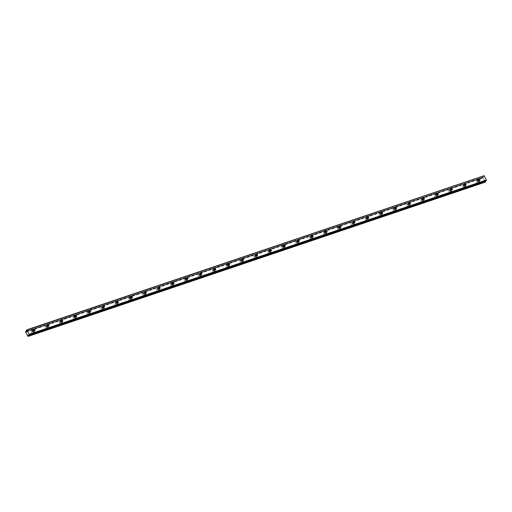 <?xml version="1.0" encoding="UTF-8"?>
<svg xmlns="http://www.w3.org/2000/svg" width="512" height="512" viewBox="0 0 512 512"><rect width="100%" height="100%" fill="white"/><g stroke="black" fill="none" stroke-linecap="round" stroke-linejoin="round"><path stroke-width="0.38" stroke-dasharray="2.56 1.92" d="M478.33 180.096A0.915 0.781 32.5 0 0 477.888 181.402A0.915 0.781 32.5 0 0 479.341 180.742M33.274 330.285A0.915 0.781 32.5 0 0 32.832 331.584A0.915 0.781 32.5 0 0 34.285 330.931M47.181 325.594A0.915 0.781 32.5 0 0 46.739 326.893A0.915 0.781 32.5 0 0 48.192 326.234M61.094 320.896A0.915 0.781 32.5 0 0 60.653 322.202A0.915 0.781 32.5 0 0 62.099 321.542M75.002 316.205A0.915 0.781 32.5 0 0 74.56 317.504A0.915 0.781 32.5 0 0 76.006 316.851M88.909 311.514A0.915 0.781 32.5 0 0 88.467 312.813A0.915 0.781 32.5 0 0 89.914 312.154M102.816 306.816A0.915 0.781 32.5 0 0 102.374 308.122A0.915 0.781 32.5 0 0 103.827 307.462M116.723 302.125A0.915 0.781 32.5 0 0 116.282 303.424A0.915 0.781 32.5 0 0 117.734 302.771M130.63 297.434A0.915 0.781 32.5 0 0 130.189 298.733A0.915 0.781 32.5 0 0 131.642 298.074M144.538 292.736A0.915 0.781 32.5 0 0 144.096 294.042A0.915 0.781 32.5 0 0 145.549 293.382M158.445 288.045A0.915 0.781 32.5 0 0 158.003 289.344A0.915 0.781 32.5 0 0 159.456 288.691M172.358 283.354A0.915 0.781 32.5 0 0 171.91 284.653A0.915 0.781 32.5 0 0 173.363 283.994M186.266 278.656A0.915 0.781 32.5 0 0 185.824 279.962A0.915 0.781 32.5 0 0 187.27 279.302M200.173 273.965A0.915 0.781 32.5 0 0 199.731 275.264A0.915 0.781 32.5 0 0 201.178 274.611M214.08 269.274A0.915 0.781 32.5 0 0 213.638 270.573A0.915 0.781 32.5 0 0 215.091 269.914M227.987 264.576A0.915 0.781 32.5 0 0 227.546 265.882A0.915 0.781 32.5 0 0 228.998 265.222M241.894 259.885A0.915 0.781 32.5 0 0 241.453 261.184A0.915 0.781 32.5 0 0 242.906 260.531M255.802 255.194A0.915 0.781 32.5 0 0 255.36 256.493A0.915 0.781 32.5 0 0 256.813 255.834M269.709 250.496A0.915 0.781 32.5 0 0 269.267 251.802A0.915 0.781 32.5 0 0 270.72 251.142M283.616 245.805A0.915 0.781 32.5 0 0 283.174 247.104A0.915 0.781 32.5 0 0 284.627 246.451M297.53 241.114A0.915 0.781 32.5 0 0 297.088 242.413A0.915 0.781 32.5 0 0 298.534 241.754M311.437 236.416A0.915 0.781 32.5 0 0 310.995 237.722A0.915 0.781 32.5 0 0 312.442 237.062M325.344 231.725A0.915 0.781 32.5 0 0 324.902 233.024A0.915 0.781 32.5 0 0 326.349 232.365M339.251 227.034A0.915 0.781 32.5 0 0 338.81 228.333A0.915 0.781 32.5 0 0 340.262 227.674M353.158 222.336A0.915 0.781 32.5 0 0 352.717 223.642A0.915 0.781 32.5 0 0 354.17 222.982M367.066 217.645A0.915 0.781 32.5 0 0 366.624 218.944A0.915 0.781 32.5 0 0 368.077 218.285M380.973 212.954A0.915 0.781 32.5 0 0 380.531 214.253A0.915 0.781 32.5 0 0 381.984 213.594M394.88 208.256A0.915 0.781 32.5 0 0 394.438 209.562A0.915 0.781 32.5 0 0 395.891 208.902M408.794 203.565A0.915 0.781 32.5 0 0 408.352 204.864A0.915 0.781 32.5 0 0 409.798 204.205M422.701 198.874A0.915 0.781 32.5 0 0 422.259 200.173A0.915 0.781 32.5 0 0 423.706 199.514M436.608 194.176A0.915 0.781 32.5 0 0 436.166 195.482A0.915 0.781 32.5 0 0 437.613 194.822M450.515 189.485A0.915 0.781 32.5 0 0 450.074 190.784A0.915 0.781 32.5 0 0 451.526 190.125M464.422 184.794A0.915 0.781 32.5 0 0 463.981 186.093A0.915 0.781 32.5 0 0 465.434 185.434M477.197 180.794A1.427 1.21 -147.5 0 1 478.451 183.213A1.427 1.21 -147.5 0 1 477.197 180.794M477.894 179.706A1.427 1.21 -147.5 0 1 479.142 182.125A1.427 1.21 -147.5 0 1 477.894 179.706M32.147 330.982A1.427 1.21 -147.5 0 1 33.395 333.402A1.427 1.21 -147.5 0 1 32.147 330.982M32.838 329.894A1.427 1.21 -147.5 0 1 34.086 332.314A1.427 1.21 -147.5 0 1 32.838 329.894M46.054 326.285A1.427 1.21 -147.5 0 1 47.302 328.71A1.427 1.21 -147.5 0 1 46.054 326.285M46.746 325.203A1.427 1.21 -147.5 0 1 47.994 327.622A1.427 1.21 -147.5 0 1 46.746 325.203M59.962 321.594A1.427 1.21 -147.5 0 1 61.21 324.013A1.427 1.21 -147.5 0 1 59.962 321.594M60.653 320.506A1.427 1.21 -147.5 0 1 61.901 322.925A1.427 1.21 -147.5 0 1 60.653 320.506M73.869 316.902A1.427 1.21 -147.5 0 1 75.117 319.322A1.427 1.21 -147.5 0 1 73.869 316.902M74.56 315.814A1.427 1.21 -147.5 0 1 75.808 318.234A1.427 1.21 -147.5 0 1 74.56 315.814M87.776 312.205A1.427 1.21 -147.5 0 1 89.024 314.63A1.427 1.21 -147.5 0 1 87.776 312.205M88.467 311.123A1.427 1.21 -147.5 0 1 89.722 313.542A1.427 1.21 -147.5 0 1 88.467 311.123M101.683 307.514A1.427 1.21 -147.5 0 1 102.931 309.933A1.427 1.21 -147.5 0 1 101.683 307.514M102.381 306.426A1.427 1.21 -147.5 0 1 103.629 308.845A1.427 1.21 -147.5 0 1 102.381 306.426M115.59 302.822A1.427 1.21 -147.5 0 1 116.845 305.242A1.427 1.21 -147.5 0 1 115.59 302.822M116.288 301.734A1.427 1.21 -147.5 0 1 117.536 304.154A1.427 1.21 -147.5 0 1 116.288 301.734M129.498 298.125A1.427 1.21 -147.5 0 1 130.752 300.55A1.427 1.21 -147.5 0 1 129.498 298.125M130.195 297.043A1.427 1.21 -147.5 0 1 131.443 299.462A1.427 1.21 -147.5 0 1 130.195 297.043M143.411 293.434A1.427 1.21 -147.5 0 1 144.659 295.853A1.427 1.21 -147.5 0 1 143.411 293.434M144.102 292.346A1.427 1.21 -147.5 0 1 145.35 294.765A1.427 1.21 -147.5 0 1 144.102 292.346M157.318 288.742A1.427 1.21 -147.5 0 1 158.566 291.162A1.427 1.21 -147.5 0 1 157.318 288.742M158.01 287.654A1.427 1.21 -147.5 0 1 159.258 290.074A1.427 1.21 -147.5 0 1 158.01 287.654M171.226 284.045A1.427 1.21 -147.5 0 1 172.474 286.464A1.427 1.21 -147.5 0 1 171.226 284.045M171.917 282.963A1.427 1.21 -147.5 0 1 173.165 285.382A1.427 1.21 -147.5 0 1 171.917 282.963M185.133 279.354A1.427 1.21 -147.5 0 1 186.381 281.773A1.427 1.21 -147.5 0 1 185.133 279.354M185.824 278.266A1.427 1.21 -147.5 0 1 187.072 280.685A1.427 1.21 -147.5 0 1 185.824 278.266M199.04 274.662A1.427 1.21 -147.5 0 1 200.288 277.082A1.427 1.21 -147.5 0 1 199.04 274.662M199.731 273.574A1.427 1.21 -147.5 0 1 200.986 275.994A1.427 1.21 -147.5 0 1 199.731 273.574M212.947 269.965A1.427 1.21 -147.5 0 1 214.195 272.384A1.427 1.21 -147.5 0 1 212.947 269.965M213.638 268.883A1.427 1.21 -147.5 0 1 214.893 271.302A1.427 1.21 -147.5 0 1 213.638 268.883M226.854 265.274A1.427 1.21 -147.5 0 1 228.109 267.693A1.427 1.21 -147.5 0 1 226.854 265.274M227.552 264.186A1.427 1.21 -147.5 0 1 228.8 266.605A1.427 1.21 -147.5 0 1 227.552 264.186M240.762 260.582A1.427 1.21 -147.5 0 1 242.016 263.002A1.427 1.21 -147.5 0 1 240.762 260.582M241.459 259.494A1.427 1.21 -147.5 0 1 242.707 261.914A1.427 1.21 -147.5 0 1 241.459 259.494M254.675 255.885A1.427 1.21 -147.5 0 1 255.923 258.304A1.427 1.21 -147.5 0 1 254.675 255.885M255.366 254.803A1.427 1.21 -147.5 0 1 256.614 257.222A1.427 1.21 -147.5 0 1 255.366 254.803M268.582 251.194A1.427 1.21 -147.5 0 1 269.83 253.613A1.427 1.21 -147.5 0 1 268.582 251.194M269.274 250.106A1.427 1.21 -147.5 0 1 270.522 252.525A1.427 1.21 -147.5 0 1 269.274 250.106M282.49 246.502A1.427 1.21 -147.5 0 1 283.738 248.922A1.427 1.21 -147.5 0 1 282.49 246.502M283.181 245.414A1.427 1.21 -147.5 0 1 284.429 247.834A1.427 1.21 -147.5 0 1 283.181 245.414M296.397 241.805A1.427 1.21 -147.5 0 1 297.645 244.224A1.427 1.21 -147.5 0 1 296.397 241.805M297.088 240.723A1.427 1.21 -147.5 0 1 298.336 243.142A1.427 1.21 -147.5 0 1 297.088 240.723M310.304 237.114A1.427 1.21 -147.5 0 1 311.552 239.533A1.427 1.21 -147.5 0 1 310.304 237.114M310.995 236.026A1.427 1.21 -147.5 0 1 312.25 238.445A1.427 1.21 -147.5 0 1 310.995 236.026M324.211 232.422A1.427 1.21 -147.5 0 1 325.459 234.842A1.427 1.21 -147.5 0 1 324.211 232.422M324.902 231.334A1.427 1.21 -147.5 0 1 326.157 233.754A1.427 1.21 -147.5 0 1 324.902 231.334M338.118 227.725A1.427 1.21 -147.5 0 1 339.366 230.144A1.427 1.21 -147.5 0 1 338.118 227.725M338.816 226.643A1.427 1.21 -147.5 0 1 340.064 229.062A1.427 1.21 -147.5 0 1 338.816 226.643M352.026 223.034A1.427 1.21 -147.5 0 1 353.28 225.453A1.427 1.21 -147.5 0 1 352.026 223.034M352.723 221.946A1.427 1.21 -147.5 0 1 353.971 224.365A1.427 1.21 -147.5 0 1 352.723 221.946M365.939 218.342A1.427 1.21 -147.5 0 1 367.187 220.762A1.427 1.21 -147.5 0 1 365.939 218.342M366.63 217.254A1.427 1.21 -147.5 0 1 367.878 219.674A1.427 1.21 -147.5 0 1 366.63 217.254M379.846 213.645A1.427 1.21 -147.5 0 1 381.094 216.064A1.427 1.21 -147.5 0 1 379.846 213.645M380.538 212.563A1.427 1.21 -147.5 0 1 381.786 214.982A1.427 1.21 -147.5 0 1 380.538 212.563M393.754 208.954A1.427 1.21 -147.5 0 1 395.002 211.373A1.427 1.21 -147.5 0 1 393.754 208.954M394.445 207.866A1.427 1.21 -147.5 0 1 395.693 210.285A1.427 1.21 -147.5 0 1 394.445 207.866M407.661 204.262A1.427 1.21 -147.5 0 1 408.909 206.682A1.427 1.21 -147.5 0 1 407.661 204.262M408.352 203.174A1.427 1.21 -147.5 0 1 409.6 205.594A1.427 1.21 -147.5 0 1 408.352 203.174M421.568 199.565A1.427 1.21 -147.5 0 1 422.816 201.984A1.427 1.21 -147.5 0 1 421.568 199.565M422.259 198.483A1.427 1.21 -147.5 0 1 423.507 200.902A1.427 1.21 -147.5 0 1 422.259 198.483M435.475 194.874A1.427 1.21 -147.5 0 1 436.723 197.293A1.427 1.21 -147.5 0 1 435.475 194.874M436.166 193.786A1.427 1.21 -147.5 0 1 437.421 196.205A1.427 1.21 -147.5 0 1 436.166 193.786M449.382 190.182A1.427 1.21 -147.5 0 1 450.63 192.602A1.427 1.21 -147.5 0 1 449.382 190.182M450.08 189.094A1.427 1.21 -147.5 0 1 451.328 191.514A1.427 1.21 -147.5 0 1 450.08 189.094M463.29 185.485A1.427 1.21 -147.5 0 1 464.544 187.904A1.427 1.21 -147.5 0 1 463.29 185.485M463.987 184.397A1.427 1.21 -147.5 0 1 465.235 186.822A1.427 1.21 -147.5 0 1 463.987 184.397M25.6 331.565L482.822 177.274L485.293 182.118M26.278 331.501L482.822 177.274M28.826 335.2L486.061 180.909L485.613 180.672L485.363 181.152M482.931 177.107L25.702 331.405M483.328 177.28L483.59 176.134L26.368 330.432M483.904 175.584L483.59 176.134M485.645 180.672L28.39 334.963M484.973 181.926L27.808 336.198L484.966 181.926M28.032 336.378L485.261 182.086M27.68 336.173L484.902 181.875M482.912 178.022L25.69 332.32M482.835 177.389L25.606 331.68M25.67 332.198L482.893 177.901M26.458 331.2L482.995 177.133M485.357 181.12L28.806 335.187M483.392 177.312L26.221 331.59L483.443 177.306M483.667 176.947L26.445 331.245M26.451 331.162L483.68 176.87M26.374 330.349L483.603 176.058M485.37 181.037L28.723 335.142M479.923 180.416L479.29 181.408M34.874 330.605L34.234 331.597M48.781 325.907L48.141 326.906M62.688 321.216L62.054 322.208M76.595 316.525L75.962 317.517M90.502 311.827L89.869 312.826M104.41 307.136L103.776 308.128M118.317 302.445L117.683 303.437M132.224 297.747L131.59 298.746M146.138 293.056L145.498 294.048M160.045 288.365L159.405 289.357M173.952 283.667L173.318 284.666M187.859 278.976L187.226 279.968M201.766 274.285L201.133 275.277M215.674 269.587L215.04 270.586M229.581 264.896L228.947 265.888M243.488 260.205L242.854 261.197M257.395 255.507L256.762 256.506M271.309 250.816L270.669 251.808M285.216 246.118L284.576 247.117M299.123 241.427L298.49 242.426M313.03 236.736L312.397 237.728M326.938 232.038L326.304 233.037M340.845 227.347L340.211 228.346M354.752 222.656L354.118 223.648M368.659 217.958L368.026 218.957M382.573 213.267L381.933 214.266M396.48 208.576L395.84 209.568M410.387 203.878L409.754 204.877M424.294 199.187L423.661 200.186M438.202 194.496L437.568 195.488M452.109 189.798L451.475 190.797M466.016 185.107L465.382 186.106M479.718 181.683L479.027 182.771M34.662 331.872L33.971 332.96M48.576 327.181L47.878 328.262M62.483 322.483L61.786 323.571M76.39 317.792L75.693 318.88M90.298 313.101L89.606 314.182M104.205 308.403L103.514 309.491M118.112 303.712L117.421 304.8M132.019 299.021L131.328 300.102M145.926 294.323L145.235 295.411M159.834 289.632L159.142 290.72M173.747 284.941L173.05 286.022M187.654 280.243L186.957 281.331M201.562 275.552L200.87 276.64M215.469 270.861L214.778 271.942M229.376 266.163L228.685 267.251M243.283 261.472L242.592 262.56M257.19 256.781L256.499 257.862M271.098 252.083L270.406 253.171M285.011 247.392L284.314 248.48M298.918 242.701L298.221 243.782M312.826 238.003L312.134 239.091M326.733 233.312L326.042 234.4M340.64 228.621L339.949 229.702M354.547 223.923L353.856 225.011M368.454 219.232L367.763 220.32M382.362 214.534L381.67 215.622M396.275 209.843L395.578 210.931M410.182 205.152L409.485 206.24M424.09 200.454L423.392 201.542M437.997 195.763L437.306 196.851M451.904 191.072L451.213 192.154M465.811 186.374L465.12 187.462M482.938 177.101L26.451 331.142M478.381 179.43L477.747 180.422M33.325 329.613L32.691 330.611M47.232 324.922L46.598 325.92M61.139 320.23L60.506 321.222M75.046 315.533L74.413 316.531M88.954 310.842L88.32 311.84M102.867 306.15L102.227 307.142M116.774 301.453L116.134 302.451M130.682 296.762L130.048 297.76M144.589 292.07L143.955 293.062M158.496 287.373L157.862 288.371M172.403 282.682L171.77 283.68M186.31 277.99L185.677 278.982M200.218 273.293L199.584 274.291M214.131 268.602L213.491 269.6M228.038 263.91L227.398 264.902M241.946 259.213L241.312 260.211M255.853 254.522L255.219 255.52M269.76 249.83L269.126 250.822M283.667 245.133L283.034 246.131M297.574 240.442L296.941 241.44M311.482 235.75L310.848 236.742M325.395 231.053L324.755 232.051M339.302 226.362L338.662 227.36M353.21 221.67L352.57 222.662M367.117 216.973L366.483 217.971M381.024 212.282L380.39 213.28M394.931 207.59L394.298 208.582M408.838 202.893L408.205 203.891M422.746 198.202L422.112 199.2M436.653 193.51L436.019 194.502M450.566 188.813L449.926 189.811M464.474 184.122L463.834 185.12M484.998 181.907L27.776 336.205M483.251 177.312L26.029 331.603M477.312 180.147L476.621 181.235M32.262 330.336L31.565 331.424M46.17 325.645L45.472 326.733M60.077 320.954L59.386 322.035M73.984 316.256L73.293 317.344M87.891 311.565L87.2 312.653M101.798 306.874L101.107 307.955M115.706 302.176L115.014 303.264M129.613 297.485L128.922 298.573M143.526 292.794L142.829 293.875M157.434 288.096L156.736 289.184M171.341 283.405L170.65 284.493M185.248 278.707L184.557 279.795M199.155 274.016L198.464 275.104M213.062 269.325L212.371 270.413M226.97 264.627L226.278 265.715M240.877 259.936L240.186 261.024M254.79 255.245L254.093 256.326M268.698 250.547L268 251.635M282.605 245.856L281.914 246.944M296.512 241.165L295.821 242.246M310.419 236.467L309.728 237.555M324.326 231.776L323.635 232.864M338.234 227.085L337.542 228.166M352.141 222.387L351.45 223.475M366.054 217.696L365.357 218.784M379.962 213.005L379.264 214.086M393.869 208.307L393.171 209.395M407.776 203.616L407.085 204.704M421.683 198.925L420.992 200.006M435.59 194.227L434.899 195.315M449.498 189.536L448.806 190.624M463.405 184.845L462.714 185.926M483.424 177.318L26.202 331.616"/><path stroke-width="0.77" d="M479.341 180.742A0.915 0.781 32.5 0 0 478.33 180.096M479.552 180.698A0.915 0.781 32.5 0 0 478.752 179.142A0.915 0.781 32.5 0 0 479.552 180.698M34.285 330.931A0.915 0.781 32.5 0 0 33.274 330.285M34.502 330.886A0.915 0.781 32.5 0 0 33.696 329.331A0.915 0.781 32.5 0 0 34.502 330.886M48.192 326.234A0.915 0.781 32.5 0 0 47.181 325.594M48.41 326.195A0.915 0.781 32.5 0 0 47.603 324.64A0.915 0.781 32.5 0 0 48.41 326.195M62.099 321.542A0.915 0.781 32.5 0 0 61.094 320.896M62.317 321.498A0.915 0.781 32.5 0 0 61.51 319.942A0.915 0.781 32.5 0 0 62.317 321.498M76.006 316.851A0.915 0.781 32.5 0 0 75.002 316.205M76.224 316.806A0.915 0.781 32.5 0 0 75.418 315.251A0.915 0.781 32.5 0 0 76.224 316.806M89.914 312.154A0.915 0.781 32.5 0 0 88.909 311.514M90.131 312.115A0.915 0.781 32.5 0 0 89.331 310.56A0.915 0.781 32.5 0 0 90.131 312.115M103.827 307.462A0.915 0.781 32.5 0 0 102.816 306.816M104.038 307.418A0.915 0.781 32.5 0 0 103.238 305.862A0.915 0.781 32.5 0 0 104.038 307.418M117.734 302.771A0.915 0.781 32.5 0 0 116.723 302.125M117.946 302.726A0.915 0.781 32.5 0 0 117.146 301.171A0.915 0.781 32.5 0 0 117.946 302.726M131.642 298.074A0.915 0.781 32.5 0 0 130.63 297.434M131.853 298.035A0.915 0.781 32.5 0 0 131.053 296.48A0.915 0.781 32.5 0 0 131.853 298.035M145.549 293.382A0.915 0.781 32.5 0 0 144.538 292.736M145.76 293.338A0.915 0.781 32.5 0 0 144.96 291.782A0.915 0.781 32.5 0 0 145.76 293.338M159.456 288.691A0.915 0.781 32.5 0 0 158.445 288.045M159.674 288.646A0.915 0.781 32.5 0 0 158.867 287.091A0.915 0.781 32.5 0 0 159.674 288.646M173.363 283.994A0.915 0.781 32.5 0 0 172.358 283.354M173.581 283.955A0.915 0.781 32.5 0 0 172.774 282.4A0.915 0.781 32.5 0 0 173.581 283.955M187.27 279.302A0.915 0.781 32.5 0 0 186.266 278.656M187.488 279.258A0.915 0.781 32.5 0 0 186.682 277.702A0.915 0.781 32.5 0 0 187.488 279.258M201.178 274.611A0.915 0.781 32.5 0 0 200.173 273.965M201.395 274.566A0.915 0.781 32.5 0 0 200.589 273.011A0.915 0.781 32.5 0 0 201.395 274.566M215.091 269.914A0.915 0.781 32.5 0 0 214.08 269.274M215.302 269.875A0.915 0.781 32.5 0 0 214.502 268.32A0.915 0.781 32.5 0 0 215.302 269.875M228.998 265.222A0.915 0.781 32.5 0 0 227.987 264.576M229.21 265.178A0.915 0.781 32.5 0 0 228.41 263.622A0.915 0.781 32.5 0 0 229.21 265.178M242.906 260.531A0.915 0.781 32.5 0 0 241.894 259.885M243.117 260.486A0.915 0.781 32.5 0 0 242.317 258.931A0.915 0.781 32.5 0 0 243.117 260.486M256.813 255.834A0.915 0.781 32.5 0 0 255.802 255.194M257.024 255.795A0.915 0.781 32.5 0 0 256.224 254.24A0.915 0.781 32.5 0 0 257.024 255.795M270.72 251.142A0.915 0.781 32.5 0 0 269.709 250.496M270.938 251.098A0.915 0.781 32.5 0 0 270.131 249.542A0.915 0.781 32.5 0 0 270.938 251.098M284.627 246.451A0.915 0.781 32.5 0 0 283.616 245.805M284.845 246.406A0.915 0.781 32.5 0 0 284.038 244.851A0.915 0.781 32.5 0 0 284.845 246.406M298.534 241.754A0.915 0.781 32.5 0 0 297.53 241.114M298.752 241.715A0.915 0.781 32.5 0 0 297.946 240.16A0.915 0.781 32.5 0 0 298.752 241.715M312.442 237.062A0.915 0.781 32.5 0 0 311.437 236.416M312.659 237.018A0.915 0.781 32.5 0 0 311.853 235.462A0.915 0.781 32.5 0 0 312.659 237.018M326.349 232.365A0.915 0.781 32.5 0 0 325.344 231.725M326.566 232.326A0.915 0.781 32.5 0 0 325.766 230.771A0.915 0.781 32.5 0 0 326.566 232.326M340.262 227.674A0.915 0.781 32.5 0 0 339.251 227.034M340.474 227.635A0.915 0.781 32.5 0 0 339.674 226.08A0.915 0.781 32.5 0 0 340.474 227.635M354.17 222.982A0.915 0.781 32.5 0 0 353.158 222.336M354.381 222.938A0.915 0.781 32.5 0 0 353.581 221.382A0.915 0.781 32.5 0 0 354.381 222.938M368.077 218.285A0.915 0.781 32.5 0 0 367.066 217.645M368.288 218.246A0.915 0.781 32.5 0 0 367.488 216.691A0.915 0.781 32.5 0 0 368.288 218.246M381.984 213.594A0.915 0.781 32.5 0 0 380.973 212.954M382.202 213.555A0.915 0.781 32.5 0 0 381.395 212A0.915 0.781 32.5 0 0 382.202 213.555M395.891 208.902A0.915 0.781 32.5 0 0 394.88 208.256M396.109 208.858A0.915 0.781 32.5 0 0 395.302 207.302A0.915 0.781 32.5 0 0 396.109 208.858M409.798 204.205A0.915 0.781 32.5 0 0 408.794 203.565M410.016 204.166A0.915 0.781 32.5 0 0 409.21 202.611A0.915 0.781 32.5 0 0 410.016 204.166M423.706 199.514A0.915 0.781 32.5 0 0 422.701 198.874M423.923 199.475A0.915 0.781 32.5 0 0 423.117 197.914A0.915 0.781 32.5 0 0 423.923 199.475M437.613 194.822A0.915 0.781 32.5 0 0 436.608 194.176M437.83 194.778A0.915 0.781 32.5 0 0 437.03 193.222A0.915 0.781 32.5 0 0 437.83 194.778M451.526 190.125A0.915 0.781 32.5 0 0 450.515 189.485M451.738 190.086A0.915 0.781 32.5 0 0 450.938 188.531A0.915 0.781 32.5 0 0 451.738 190.086M465.434 185.434A0.915 0.781 32.5 0 0 464.422 184.794M465.645 185.395A0.915 0.781 32.5 0 0 464.845 183.834A0.915 0.781 32.5 0 0 465.645 185.395M485.293 182.118L28.09 336.416L25.69 332.32L25.702 331.405L26.458 331.2M485.363 181.152L28.147 335.533L28.39 334.963L28.858 335.206L29.126 334.323L26.899 330.003L484.122 175.706L486.355 180.026L29.126 334.323M484.122 175.706L26.675 329.875L26.106 331.571M486.061 180.909L486.355 180.026M485.421 181.837L28.096 336.403L485.312 182.125L485.376 181.242M28.192 336.128L28.141 335.584L485.37 181.293M25.766 331.43L26.278 331.501M486.4 180.422L29.178 334.72M28.806 335.187L28.134 335.411M486.099 180.896L28.877 335.187L486.08 180.909M28.723 335.142L28.147 335.334M28.205 336.243L485.427 181.952M26.451 331.142L25.715 331.392"/></g></svg>
